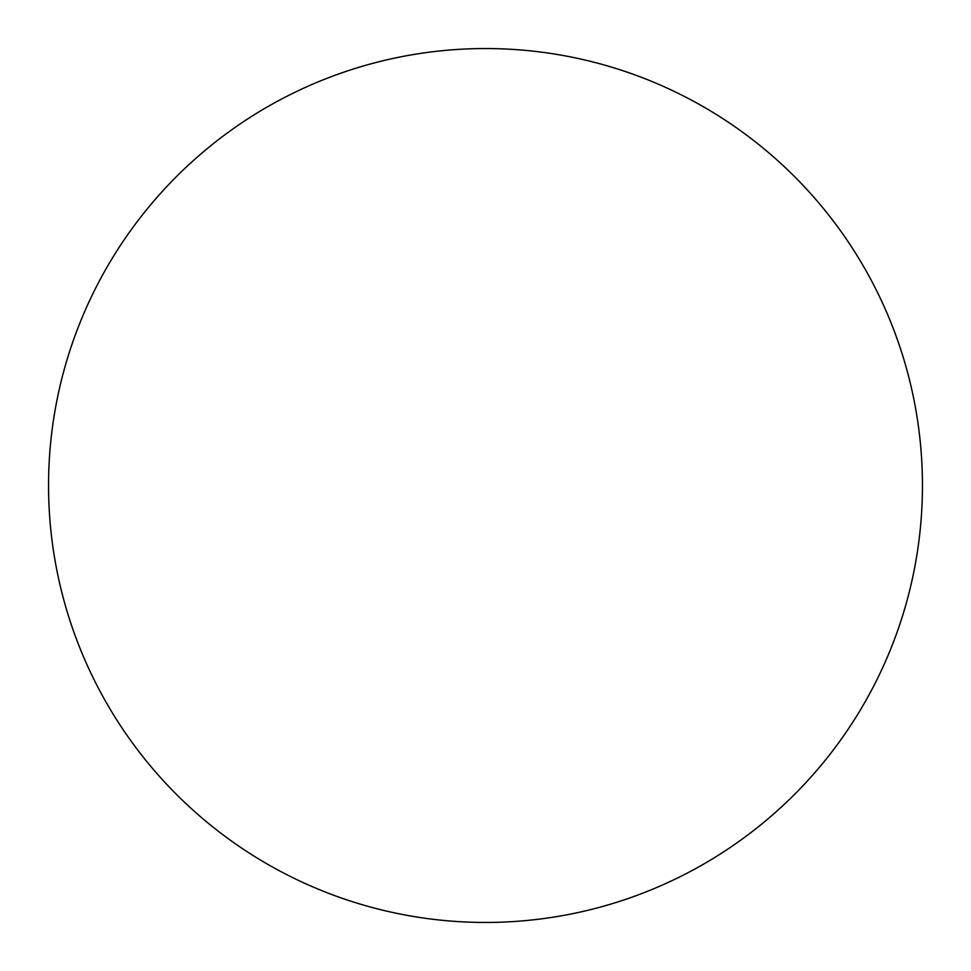 <?xml version="1.0" encoding="UTF-8"?>
<svg xmlns="http://www.w3.org/2000/svg" width="971" height="971" viewBox="0 0 971 971"><rect width="100%" height="100%" fill="white"/><g stroke="black" fill="none" stroke-linecap="round" stroke-linejoin="round"><path stroke-width="1.46" d="M922.45 485.5A436.95 436.95 0 0 1 485.5 922.45A436.95 436.95 0 0 1 48.55 485.5A436.95 436.95 0 0 1 485.5 48.55A436.95 436.95 0 0 1 922.45 485.5"/></g></svg>

